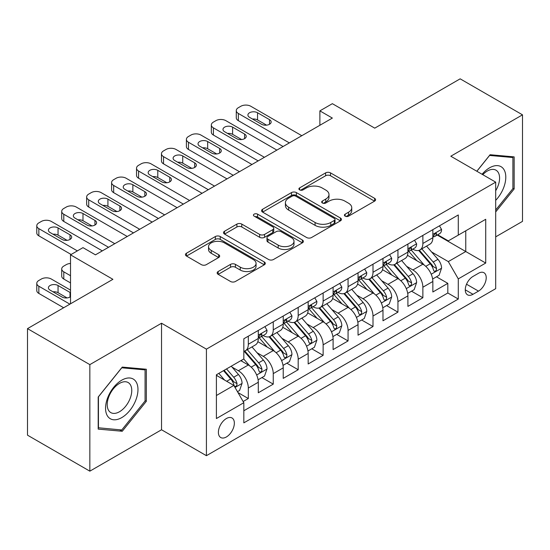 <?xml version="1.0" encoding="UTF-8"?>
<svg xmlns="http://www.w3.org/2000/svg" width="550" height="550" viewBox="0 0 550 550"><rect width="100%" height="100%" fill="white"/><g stroke="black" fill="none" stroke-linecap="round" stroke-linejoin="round"><path stroke-width="0.82" d="M345.146 216.157A2.42 1.396 0 0 0 348.569 216.157L374.578 201.142A3.465 2.001 0 0 0 375.588 199.726A3.465 2.001 0 0 0 374.578 198.316L330.516 172.879A3.465 2.001 0 0 0 325.621 172.879L299.613 187.894A2.42 1.396 0 0 0 298.904 188.884A2.42 1.396 0 0 0 299.613 189.874A2.42 1.396 0 0 0 303.043 189.874L306.405 187.928A11.076 6.394 0 0 1 322.073 187.928L325.744 190.046A11.076 6.394 0 0 1 328.989 194.569A11.076 6.394 0 0 1 325.744 199.093L322.382 201.032A2.42 1.396 0 0 0 321.668 202.022A2.42 1.396 0 0 0 322.382 203.012A2.42 1.396 0 0 0 325.806 203.012L329.175 201.073A11.076 6.394 0 0 1 344.836 201.073L348.507 203.191A11.076 6.394 0 0 1 351.752 207.714A11.076 6.394 0 0 1 348.507 212.231L345.146 214.177A2.42 1.396 0 0 0 344.431 215.167A2.42 1.396 0 0 0 345.146 216.157L345.146 214.177M226.373 436.968A11.282 6.518 120 0 0 233.743 427.027A11.282 6.518 120 0 0 232.018 417.979A11.282 6.518 120 0 0 226.373 418.543A11.282 6.518 120 0 0 219.003 428.484A11.282 6.518 120 0 0 220.729 437.532A11.282 6.518 120 0 0 226.373 436.968M218.164 271.521A3.465 2.001 0 0 0 217.154 272.931A3.465 2.001 0 0 0 218.164 274.347L230.526 281.483A3.465 2.001 0 0 0 235.421 281.483L264.309 264.804A3.465 2.001 0 0 0 265.32 263.395A3.465 2.001 0 0 0 264.309 261.979L220.248 236.541A3.465 2.001 0 0 0 215.353 236.541L186.471 253.22A3.465 2.001 0 0 0 185.453 254.629A3.465 2.001 0 0 0 186.471 256.046L201.403 264.667A3.465 2.001 0 0 0 206.298 264.667L218.659 257.531A3.465 2.001 0 0 0 219.67 256.114A3.465 2.001 0 0 0 218.659 254.698L211.255 250.429A9.261 5.349 0 0 1 208.539 246.647A9.261 5.349 0 0 1 214.259 241.704A9.261 5.349 0 0 1 224.345 242.866L253.351 259.614A9.261 5.349 0 0 1 256.066 263.395A9.261 5.349 0 0 1 250.346 268.331A9.261 5.349 0 0 1 240.261 267.169L235.421 264.378A3.465 2.001 0 0 0 230.526 264.378L218.164 271.521L218.164 274.347M495.694 236.851L522.5 221.368L522.5 114.833L460.158 78.836L374.749 128.15L332.358 103.675L319.887 110.873L332.358 118.071L95.453 254.843L82.988 247.644L70.517 254.843L70.517 303.793M89.843 364.623L89.843 471.164L161.535 429.77L161.535 323.228L89.843 364.623L27.5 328.632L112.908 279.317L70.517 254.843M161.535 323.228L206.422 349.147L495.694 182.139L495.694 288.681L206.422 455.689L206.422 349.147M522.5 114.833L450.808 156.221L495.694 182.139M306.653 237.531A3.465 2.001 0 0 0 311.548 237.531L340.429 220.853A3.465 2.001 0 0 0 341.447 219.443A3.465 2.001 0 0 0 340.429 218.027L296.374 192.589A3.465 2.001 0 0 0 291.479 192.589L262.591 209.268A3.465 2.001 0 0 0 261.58 210.678A3.465 2.001 0 0 0 262.591 212.094L306.653 237.531M255.117 216.679A2.42 1.396 0 0 1 257.579 217.023L257.579 214.143L302.369 240.006A3.465 2.001 0 0 1 303.38 241.416A3.465 2.001 0 0 1 302.369 242.832L273.488 259.504A3.465 2.001 0 0 1 268.593 259.504L224.531 234.066L224.531 231.241A3.465 2.001 0 0 0 223.52 232.657A3.465 2.001 0 0 0 224.531 234.066M224.531 231.241L236.892 224.104A3.465 2.001 0 0 1 241.787 224.104L259.655 234.424A3.465 2.001 0 0 0 264.55 234.424L272.752 229.687A3.465 2.001 0 0 0 273.762 228.278A3.465 2.001 0 0 0 272.752 226.861L254.148 216.123A2.42 1.396 0 0 1 253.44 215.133A2.42 1.396 0 0 1 254.932 213.84A2.42 1.396 0 0 1 257.579 214.143M89.843 471.164L27.5 435.167L27.5 328.632M243.141 401.514L248.318 398.53L237.971 392.556M232.079 367.125L238.343 370.741A14.107 8.147 60 0 1 248.318 388.018L258.294 382.257L258.294 392.769L273.254 384.134L261.91 377.582M257.022 352.729L263.278 356.345A14.107 8.147 60 0 1 273.254 373.622L283.229 367.861L283.229 378.373L298.189 369.737L286.846 363.186M281.957 338.332L288.214 341.949A14.107 8.147 60 0 1 298.189 359.226L308.165 353.464L308.165 363.976L323.132 355.334L311.781 348.789M306.893 323.936L313.156 327.553A14.107 8.147 60 0 1 323.132 344.829L333.101 339.068L333.101 349.58L348.067 340.938L336.717 334.386M331.829 309.54L338.092 313.156A14.107 8.147 60 0 1 348.067 330.433L358.043 324.672L358.043 335.184L373.003 326.542L361.659 319.99M356.764 295.144L363.027 298.753A14.107 8.147 60 0 1 373.003 316.03L382.979 310.276L382.979 320.781L397.939 312.146L386.595 305.594M381.707 280.741L387.963 284.357A14.107 8.147 60 0 1 397.939 301.634L407.914 295.879L407.914 306.384L422.874 297.749L422.874 287.238A14.107 8.147 -120 0 0 412.899 269.961L406.643 266.344M411.531 291.197L422.874 297.749M258.294 382.257A14.107 8.147 -120 0 0 248.318 364.98L240.838 360.663M283.229 367.861A14.107 8.147 -120 0 0 273.254 350.584L257.833 341.681M308.165 353.464A14.107 8.147 -120 0 0 298.189 336.188L282.769 327.284M333.101 339.068A14.107 8.147 -120 0 0 323.132 321.791L307.704 312.888M358.043 324.672A14.107 8.147 -120 0 0 348.067 307.395L332.647 298.492M382.979 310.276A14.107 8.147 -120 0 0 373.003 292.999L357.582 284.096M407.914 295.879A14.107 8.147 -120 0 0 397.939 278.603L382.518 269.692M478.486 273.274L473 276.437A10.931 6.311 120 0 0 465.857 286.076A10.931 6.311 120 0 0 467.534 294.834A10.931 6.311 120 0 0 473 294.291L478.486 291.129A10.931 6.311 120 0 0 485.629 281.49A10.931 6.311 120 0 0 483.952 272.731A10.931 6.311 120 0 0 478.486 273.274M216.397 395.505L233.853 385.426L243.829 402.703L243.829 422.861L458.288 299.042L458.288 278.884L448.312 261.607L431.578 251.948M243.829 402.703L216.397 418.543L216.397 374.77L243.829 358.937L243.829 338.779L458.288 214.961L458.288 235.118L485.719 219.285L485.719 263.051L458.288 278.884M263.147 335.534L263.278 335.61A14.107 8.147 60 0 0 270.332 336.311L280.308 330.55A14.107 8.147 -120 0 0 283.229 324.094L283.229 316.03M288.083 321.138L288.214 321.214A14.107 8.147 60 0 0 295.268 321.915L305.243 316.154A14.107 8.147 -120 0 0 308.165 309.698L308.165 301.634M313.026 306.742L313.156 306.817A14.107 8.147 60 0 0 320.21 307.519L330.179 301.757A14.107 8.147 -120 0 0 333.101 295.302L333.101 287.238M337.961 292.346L338.092 292.421A14.107 8.147 60 0 0 345.146 293.123L355.121 287.361A14.107 8.147 -120 0 0 358.043 280.906L358.043 272.841M362.897 277.949L363.027 278.025A14.107 8.147 60 0 0 370.081 278.719L380.057 272.965A14.107 8.147 -120 0 0 382.979 266.502L382.979 258.445M387.832 263.553L387.963 263.629A14.107 8.147 60 0 0 395.017 264.323L404.993 258.569A14.107 8.147 -120 0 0 407.914 252.106L407.914 244.042M243.829 410.768L447.817 292.999L447.817 283.353L432.85 291.988L432.85 281.476A14.107 8.147 -120 0 0 422.874 264.199L407.454 255.296M412.768 249.15L412.899 249.226A14.107 8.147 -120 0 0 419.953 249.927A14.107 8.147 -120 0 0 422.874 243.471L422.874 235.407M419.953 249.927L429.928 244.166A14.107 8.147 -120 0 0 432.85 237.71L432.85 229.646M248.318 336.188L248.318 344.252A14.107 8.147 60 0 1 245.396 350.707A14.107 8.147 60 0 1 243.829 351.278M245.396 350.707L255.372 344.946A14.107 8.147 -120 0 0 258.294 338.491L258.294 330.426M273.254 321.791L273.254 329.856A14.107 8.147 60 0 1 270.332 336.311M298.189 307.395L298.189 315.459A14.107 8.147 60 0 1 295.268 321.915M323.132 292.999L323.132 301.056A14.107 8.147 60 0 1 320.21 307.519M348.067 278.596L348.067 286.66A14.107 8.147 60 0 1 345.146 293.123M373.003 264.199L373.003 272.264A14.107 8.147 60 0 1 370.081 278.719M397.939 249.803L397.939 257.868A14.107 8.147 60 0 1 395.017 264.323M397.939 301.634L397.939 312.146M373.003 316.03L373.003 326.542M348.067 330.433L348.067 340.938M323.132 344.829L323.132 355.334M298.189 359.226L298.189 369.737M273.254 373.622L273.254 384.134M248.318 388.018L248.318 398.53M233.853 385.426L216.397 375.348M448.312 261.607L465.768 251.536L465.768 230.801L485.719 219.285M437.209 235.042L485.719 263.051M437.711 234.754L448.312 240.879L458.288 235.118M161.535 429.77L206.422 455.689M319.887 110.873L319.887 125.269M436.466 276.801L447.817 283.353M447.817 292.999L458.288 299.042M495.694 211.922L514.147 188.966L514.147 156.881L490.084 154.729L476.816 171.236M98.196 429.11L122.258 431.262L146.328 401.328L146.328 369.243L122.258 367.091L98.196 397.024L98.196 429.11M512.902 188.244L514.147 188.966M145.076 400.606L146.328 401.328M119.721 429.797L122.258 431.262M346.108 216.501L348.507 215.112A11.076 6.394 0 0 0 351.752 210.595L351.752 207.714M328.989 194.569L328.989 197.45A11.076 6.394 0 0 1 325.744 201.974L323.345 203.356M374.529 201.169L330.516 175.759A3.465 2.001 0 0 0 325.621 175.759L300.582 190.211M340.388 220.88L296.374 195.47A3.465 2.001 0 0 0 291.479 195.47L262.639 212.121M334.311 220.433A2.42 1.396 0 0 0 335.019 219.443A2.42 1.396 0 0 0 334.311 218.453L295.639 196.123A2.42 1.396 0 0 0 292.208 196.123L288.661 198.172A11.076 6.394 0 0 0 285.416 202.696A11.076 6.394 0 0 0 288.661 207.219L315.095 222.482A11.076 6.394 0 0 0 330.763 222.482L334.311 220.433L334.311 223.314A2.42 1.396 0 0 0 335.019 222.324L335.019 219.443M285.416 202.696L285.416 205.576A11.076 6.394 0 0 0 288.661 210.1L288.661 207.219M334.311 223.314L330.763 225.363A11.076 6.394 0 0 1 315.095 225.363L288.661 210.1M224.579 234.094L236.892 226.985L236.892 224.104M273.762 228.278L273.762 231.151A3.465 2.001 0 0 1 272.752 232.567L264.55 237.304A3.465 2.001 0 0 1 259.655 237.304L241.787 226.985A3.465 2.001 0 0 0 236.892 226.985M257.579 217.023L302.321 242.859M278.197 245.128A9.261 5.349 0 0 0 288.289 246.283A9.261 5.349 0 0 0 294.002 241.347A9.261 5.349 0 0 0 291.294 237.566L281.071 231.667A3.465 2.001 0 0 0 276.176 231.667L267.981 236.397A3.465 2.001 0 0 0 266.963 237.813A3.465 2.001 0 0 0 267.981 239.229L278.197 245.128L278.197 248.009A9.261 5.349 0 0 0 288.289 249.164A9.261 5.349 0 0 0 294.002 244.228L294.002 241.347M266.963 237.813L266.963 240.694A3.465 2.001 0 0 0 267.981 242.103L267.981 239.229M278.197 248.009L267.981 242.103M256.066 263.395L256.066 266.269A9.261 5.349 0 0 1 250.346 271.212A9.261 5.349 0 0 1 240.261 270.05L235.421 267.259A3.465 2.001 0 0 0 230.526 267.259L218.212 274.368M208.539 246.647L208.539 249.528A9.261 5.349 0 0 0 211.255 253.303L211.255 250.429M218.611 257.551L211.255 253.303M264.261 264.832L220.248 239.422A3.465 2.001 0 0 0 215.353 239.422L186.512 256.073M432.644 279.008L439.086 275.289L441.581 268.091A9.343 5.397 -120 0 0 437.938 259.311L426.546 246.125M424.263 265.114L411.242 250.037M416.852 260.721L409.296 251.976A22.392 12.932 -120 0 0 408.602 251.192M418.688 250.436L430.21 263.78A9.343 5.397 60 0 1 433.538 270.215L434.218 271.322L435.483 271.143L436.329 270.119L436.535 268.489A9.343 5.397 -120 0 0 433.201 262.048L421.809 248.861M419.361 250.216L431.743 264.557A4.764 2.75 60 0 1 432.946 266.413L436.535 268.489M289.341 142.904L238.343 113.465A7.054 4.07 0 0 1 236.28 110.584A7.054 4.07 0 0 1 238.343 107.704L240.838 106.267A7.054 4.07 0 0 1 250.814 106.267L301.806 135.706M236.28 110.584L236.28 117.782A7.054 4.07 180 0 0 238.343 120.663L283.106 146.506M439.457 225.83L441.581 229.501A9.343 5.397 60 0 1 439.643 233.64L434.906 236.376A9.343 5.397 -120 0 0 436.535 234.224L436.336 233.393L435.167 233.626L433.538 235.95A9.343 5.397 60 0 1 432.85 237.277M249.562 117.349A5.644 3.259 180 0 1 247.913 115.046A5.644 3.259 180 0 1 251.398 112.035A5.644 3.259 180 0 1 257.544 112.743L269.514 119.652A5.644 3.259 180 0 1 271.164 121.956A5.644 3.259 180 0 1 267.685 124.967A5.644 3.259 180 0 1 261.532 124.259L249.562 117.349M433.166 236.809L433.201 236.809A9.343 5.397 -120 0 0 434.906 236.376M252.498 119.047A5.644 3.259 180 0 1 257.544 119.941L266.578 125.159M495.694 200.337A22.921 13.234 120 0 0 505.491 173.752A22.921 13.234 120 0 0 489.582 167.812A22.921 13.234 120 0 0 482.075 174.274M495.694 190.726A17.352 10.017 120 0 0 495.99 170.184A17.352 10.017 120 0 0 487.307 171.043A17.352 10.017 120 0 0 482.769 174.673M476.864 171.263L489.582 155.444L512.902 157.52L512.902 188.609L495.694 210.018M511.356 156.633L512.902 157.52M135.802 400.146A22.921 13.234 120 0 0 129.869 378.001A22.921 13.234 120 0 0 107.724 397.636A22.921 13.234 120 0 0 113.657 419.774A22.921 13.234 120 0 0 135.802 400.146M130.116 398.523A17.352 10.017 120 0 0 128.164 382.546A17.352 10.017 120 0 0 108.859 396.626A17.352 10.017 120 0 0 110.811 412.603A17.352 10.017 120 0 0 130.116 398.523M98.443 427.893L98.443 396.804L121.763 367.799L145.076 369.882L145.076 400.971L121.763 429.976L98.196 427.749M143.536 368.988L145.076 369.882M407.701 293.404L414.15 289.685L416.639 282.487A9.343 5.397 -120 0 0 413.002 273.714L401.61 260.521M399.328 279.51L386.306 264.433M391.916 275.124L384.354 266.372A22.392 12.932 -120 0 0 383.666 265.588M393.745 264.832L405.274 278.176A9.343 5.397 60 0 1 408.602 284.611L409.283 285.718L410.547 285.539L411.393 284.515L411.599 282.886A9.343 5.397 -120 0 0 408.265 276.444L396.873 263.257M394.426 264.612L406.808 278.953A4.764 2.75 60 0 1 408.011 280.816L411.599 282.886M382.766 307.801L389.214 304.081L391.703 296.883A9.343 5.397 -120 0 0 388.066 288.111L376.674 274.918M374.385 293.906L361.364 278.829M366.981 289.52L359.418 280.768A22.392 12.932 -120 0 0 358.724 279.991M368.809 279.228L380.332 292.572A9.343 5.397 60 0 1 383.666 299.007L384.347 300.114L385.612 299.942L386.457 298.911L386.657 297.282A9.343 5.397 -120 0 0 383.329 290.847L371.931 277.654M369.49 279.008L381.872 293.349A4.764 2.75 60 0 1 383.068 295.212L386.657 297.282M357.83 322.204L364.272 318.478L366.768 311.279A9.343 5.397 -120 0 0 363.131 302.507L351.732 289.314M349.449 308.303L336.428 293.226M342.038 303.916L334.482 295.164A22.392 12.932 -120 0 0 333.788 294.387M343.874 293.624L355.396 306.969A9.343 5.397 60 0 1 358.731 313.404L359.411 314.518L360.669 314.339L361.515 313.308L361.721 311.678A9.343 5.397 -120 0 0 358.387 305.243L346.995 292.05M344.548 293.411L356.936 307.746A4.764 2.75 60 0 1 358.132 309.609L361.721 311.678M332.894 336.6L339.336 332.881L341.832 325.676A9.343 5.397 -120 0 0 338.188 316.903L326.796 303.71M324.514 322.706L311.493 307.629M317.103 318.312L309.547 309.561A22.392 12.932 -120 0 0 308.853 308.784M318.938 308.021L330.461 321.365A9.343 5.397 60 0 1 333.795 327.807L334.476 328.914L335.734 328.735L336.579 327.704L336.786 326.074A9.343 5.397 -120 0 0 333.451 319.639L322.059 306.446M319.612 307.808L331.994 322.142A4.764 2.75 60 0 1 333.197 324.005L336.786 326.074M264.399 157.3L213.407 127.861A7.054 4.07 0 0 1 211.337 124.981A7.054 4.07 0 0 1 213.407 122.1L215.903 120.663A7.054 4.07 0 0 1 225.871 120.663L276.87 150.102M211.337 124.981L211.337 132.179A7.054 4.07 180 0 0 213.407 135.059L258.17 160.903M414.521 240.233L416.639 243.904A9.343 5.397 60 0 1 414.707 248.036L409.97 250.772A9.343 5.397 -120 0 0 411.599 248.621L411.4 247.789L410.231 248.022L408.602 250.346A9.343 5.397 60 0 1 407.914 251.673M224.627 131.746A5.644 3.259 180 0 1 222.977 129.442A5.644 3.259 180 0 1 226.456 126.431A5.644 3.259 180 0 1 232.609 127.139L244.578 134.049A5.644 3.259 180 0 1 246.228 136.352A5.644 3.259 180 0 1 242.749 139.363A5.644 3.259 180 0 1 236.596 138.655L224.627 131.746M408.224 251.212L408.265 251.212A9.343 5.397 -120 0 0 409.97 250.772M227.562 133.444A5.644 3.259 180 0 1 232.609 134.338L241.643 139.556M239.463 171.696L188.471 142.257A7.054 4.07 0 0 1 186.402 139.377A7.054 4.07 0 0 1 188.471 136.496L190.96 135.059A7.054 4.07 0 0 1 200.936 135.059L251.934 164.498M186.402 139.377L186.402 146.575A7.054 4.07 180 0 0 188.471 149.456L233.228 175.299M389.586 254.629L391.703 258.301A9.343 5.397 60 0 1 389.771 262.433L385.034 265.169A9.343 5.397 -120 0 0 386.657 263.017L386.464 262.185L385.296 262.419L383.666 264.743A9.343 5.397 60 0 1 382.979 266.076M199.691 146.142A5.644 3.259 180 0 1 198.034 143.839A5.644 3.259 180 0 1 201.52 140.828A5.644 3.259 180 0 1 207.673 141.536L219.643 148.445A5.644 3.259 180 0 1 221.292 150.748A5.644 3.259 180 0 1 217.807 153.759A5.644 3.259 180 0 1 211.661 153.058L199.691 146.142M383.288 265.609L383.329 265.609A9.343 5.397 -120 0 0 385.034 265.169M202.627 147.84A5.644 3.259 180 0 1 207.673 148.734L216.707 153.952M214.528 186.099L163.529 156.654A7.054 4.07 0 0 1 161.466 153.773A7.054 4.07 0 0 1 163.529 150.892L166.024 149.456A7.054 4.07 0 0 1 176 149.456L226.999 178.894M161.466 153.773L161.466 160.971A7.054 4.07 180 0 0 163.529 163.852L208.292 189.695M364.65 269.026L366.768 272.697A9.343 5.397 60 0 1 364.836 276.829L360.092 279.565A9.343 5.397 -120 0 0 361.721 277.413L361.522 276.581L360.36 276.815L358.731 279.139A9.343 5.397 60 0 1 358.043 280.472M174.756 160.538A5.644 3.259 180 0 1 173.099 158.235A5.644 3.259 180 0 1 176.584 155.231A5.644 3.259 180 0 1 182.731 155.932L194.7 162.848A5.644 3.259 180 0 1 196.357 165.151A5.644 3.259 180 0 1 192.871 168.156A5.644 3.259 180 0 1 186.725 167.454L174.756 160.538M358.353 280.005L358.387 280.005A9.343 5.397 -120 0 0 360.092 279.565M177.691 162.236A5.644 3.259 180 0 1 182.731 163.13L191.764 168.348M189.592 200.496L138.593 171.05A7.054 4.07 0 0 1 136.531 168.169A7.054 4.07 0 0 1 138.593 165.296L141.089 163.852A7.054 4.07 0 0 1 151.064 163.852L202.056 193.298M136.531 168.169L136.531 175.368A7.054 4.07 180 0 0 138.593 178.248L183.356 204.091M339.714 283.422L341.832 287.093A9.343 5.397 60 0 1 339.893 291.225L335.156 293.961A9.343 5.397 -120 0 0 336.786 291.809L336.586 290.984L335.418 291.211L333.795 293.535A9.343 5.397 60 0 1 333.101 294.869M149.813 174.941A5.644 3.259 180 0 1 148.163 172.638A5.644 3.259 180 0 1 151.649 169.627A5.644 3.259 180 0 1 157.795 170.328L169.764 177.244A5.644 3.259 180 0 1 171.421 179.548A5.644 3.259 180 0 1 167.936 182.559A5.644 3.259 180 0 1 161.782 181.851L149.813 174.941M333.417 294.401L333.451 294.401A9.343 5.397 -120 0 0 335.156 293.961M152.749 176.633A5.644 3.259 180 0 1 157.795 177.533L166.829 182.744M307.959 350.996L314.401 347.277L316.896 340.072A9.343 5.397 -120 0 0 313.252 331.299L301.861 318.106M299.578 337.102L286.557 322.025M292.167 332.709L284.611 323.957A22.392 12.932 -120 0 0 283.917 323.18M293.996 322.424L305.525 335.761A9.343 5.397 60 0 1 308.853 342.203L309.533 343.31L310.798 343.131L311.644 342.107L311.85 340.471A9.343 5.397 -120 0 0 308.516 334.036L297.124 320.843M294.676 322.204L307.058 336.538A4.764 2.75 60 0 1 308.261 338.401L311.85 340.471M164.656 214.892L113.657 185.446A7.054 4.07 0 0 1 111.595 182.572A7.054 4.07 0 0 1 113.657 179.692L116.153 178.248A7.054 4.07 0 0 1 126.129 178.248L177.121 207.694M111.595 182.572L111.595 189.771A7.054 4.07 180 0 0 113.657 192.644L158.421 218.488M314.772 297.818L316.896 301.489A9.343 5.397 60 0 1 314.957 305.628L310.221 308.357A9.343 5.397 -120 0 0 311.85 306.206L311.651 305.381L310.482 305.614L308.853 307.938A9.343 5.397 60 0 1 308.165 309.265M124.877 189.337A5.644 3.259 180 0 1 123.228 187.034A5.644 3.259 180 0 1 126.706 184.023A5.644 3.259 180 0 1 132.859 184.731L144.829 191.641A5.644 3.259 180 0 1 146.479 193.944A5.644 3.259 180 0 1 143 196.955A5.644 3.259 180 0 1 136.847 196.247L124.877 189.337M308.481 308.798L308.516 308.798A9.343 5.397 -120 0 0 310.221 308.357M127.813 191.029A5.644 3.259 180 0 1 132.859 191.929L141.893 197.141M283.016 365.393L289.465 361.673L291.954 354.475A9.343 5.397 -120 0 0 288.317 345.696L276.925 332.509M274.643 351.498L261.621 336.421M267.231 347.105L259.669 338.36A22.392 12.932 -120 0 0 258.974 337.576M269.06 336.82L280.589 350.157A9.343 5.397 60 0 1 283.917 356.599L284.597 357.706L285.863 357.527L286.708 356.503L286.907 354.874A9.343 5.397 -120 0 0 283.58 348.432L272.188 335.239M269.741 336.6L282.123 350.934A4.764 2.75 60 0 1 283.326 352.797L286.907 354.874M258.081 379.789L264.529 376.069L267.018 368.871A9.343 5.397 -120 0 0 263.381 360.092L251.989 346.906M249.7 365.894L243.739 358.985M70.517 275.722L63.786 271.831L63.786 279.029A7.054 4.07 180 0 1 61.717 276.155L61.717 268.957A7.054 4.07 -0 0 0 63.786 271.831M70.517 282.92L63.786 279.029M242.296 361.508L241.326 360.381M244.124 351.216L255.647 364.561A9.343 5.397 60 0 1 258.981 370.996L259.662 372.103L260.927 371.924L261.772 370.899L261.972 369.27A9.343 5.397 -120 0 0 258.644 362.828L247.246 349.642M244.805 350.996L257.187 365.337A4.764 2.75 60 0 1 258.383 367.194L261.972 369.27M70.517 263.464A7.054 4.07 -0 0 0 66.275 264.632L63.786 266.076A7.054 4.07 -0 0 0 61.717 268.957M237.469 391.689L239.587 390.466L242.083 383.268A9.343 5.397 -120 0 0 238.446 374.495L231.268 366.19M69.891 304.157L38.844 286.227A7.054 4.07 -0 0 1 36.781 283.353A7.054 4.07 -0 0 1 38.844 280.472L41.339 279.029A7.054 4.07 -0 0 1 51.315 279.029L70.517 290.118M224.572 380.071L218.804 373.388M63.656 307.752L38.844 293.432A7.054 4.07 180 0 1 36.781 290.551L36.781 283.353M217.353 375.904L216.397 374.791M67.079 297.928L58.046 292.71A5.644 3.259 -0 0 0 53.006 291.809M223.541 370.652L230.711 378.957A9.343 5.397 60 0 1 234.046 385.392L234.726 386.499L235.984 386.32L236.83 385.296L237.036 383.666A9.343 5.397 -120 0 0 233.702 377.224L226.531 368.919M224.118 370.315L232.251 379.734A4.764 2.75 60 0 1 233.447 381.597L237.036 383.666M70.517 292.751A5.644 3.259 -0 0 0 70.015 292.421L58.046 285.512A5.644 3.259 -0 0 0 51.899 284.804A5.644 3.259 -0 0 0 48.414 287.815A5.644 3.259 -0 0 0 50.071 290.118L62.04 297.028A5.644 3.259 -0 0 0 70.517 296.697M139.714 229.288L88.722 199.843A7.054 4.07 0 0 1 86.653 196.969A7.054 4.07 0 0 1 88.722 194.088L91.218 192.644A7.054 4.07 0 0 1 101.186 192.644L152.185 222.09M86.653 196.969L86.653 204.167A7.054 4.07 180 0 0 88.722 207.048L133.485 232.891M289.836 312.214L291.954 315.886A9.343 5.397 60 0 1 290.022 320.024L285.285 322.761A9.343 5.397 -120 0 0 286.907 320.602L286.715 319.777L285.546 320.011L283.917 322.334A9.343 5.397 60 0 1 283.229 323.661M99.942 203.734A5.644 3.259 180 0 1 98.292 201.431A5.644 3.259 180 0 1 101.771 198.419A5.644 3.259 180 0 1 107.924 199.127L119.893 206.037A5.644 3.259 180 0 1 121.543 208.34A5.644 3.259 180 0 1 118.064 211.351A5.644 3.259 180 0 1 111.911 210.643L99.942 203.734M283.539 323.194L283.58 323.194A9.343 5.397 -120 0 0 285.285 322.761M102.877 205.425A5.644 3.259 180 0 1 107.924 206.326L116.958 211.544M114.778 243.684L63.786 214.246A7.054 4.07 0 0 1 61.717 211.365A7.054 4.07 0 0 1 63.786 208.484L66.275 207.048A7.054 4.07 0 0 1 76.251 207.048L127.249 236.486M61.717 211.365L61.717 218.563A7.054 4.07 180 0 0 63.786 221.444L108.542 247.287M264.901 326.611L267.018 330.282A9.343 5.397 60 0 1 265.086 334.421L260.349 337.157A9.343 5.397 -120 0 0 261.972 335.005L261.779 334.173L260.611 334.407L258.981 336.731A9.343 5.397 60 0 1 258.294 338.058M75.006 218.13A5.644 3.259 180 0 1 73.349 215.827A5.644 3.259 180 0 1 76.835 212.816A5.644 3.259 180 0 1 82.988 213.524L94.958 220.433A5.644 3.259 180 0 1 96.608 222.736A5.644 3.259 180 0 1 93.122 225.748A5.644 3.259 180 0 1 86.976 225.039L75.006 218.13M258.603 337.59L258.644 337.59A9.343 5.397 -120 0 0 260.349 337.157M77.942 219.828A5.644 3.259 180 0 1 82.988 220.722L92.022 225.94M77.371 250.883L38.844 228.642A7.054 4.07 0 0 1 36.781 225.761A7.054 4.07 0 0 1 38.844 222.881L41.339 221.444A7.054 4.07 0 0 1 51.315 221.444L102.314 250.883M36.781 225.761L36.781 232.959A7.054 4.07 180 0 0 38.844 235.84L71.142 254.485M50.071 232.526A5.644 3.259 180 0 1 48.414 230.223A5.644 3.259 180 0 1 51.899 227.212A5.644 3.259 180 0 1 58.046 227.92L70.015 234.829A5.644 3.259 180 0 1 71.672 237.133A5.644 3.259 180 0 1 68.186 240.144A5.644 3.259 180 0 1 62.04 239.436L50.071 232.526M53.006 234.224A5.644 3.259 180 0 1 58.046 235.118L67.079 240.336M238.343 370.741L248.318 364.98M263.278 356.345L273.254 350.584M288.214 341.949L298.189 336.188M313.156 327.553L323.132 321.791M338.092 313.156L348.067 307.395M363.027 298.753L373.003 292.999M387.963 284.357L397.939 278.603M412.899 269.961L422.874 264.199M422.874 243.471L432.85 237.71M248.318 344.252L258.294 338.491M273.254 329.856L283.229 324.094M298.189 315.459L308.165 309.698M323.132 301.056L333.101 295.302M348.067 286.66L358.043 280.906M373.003 272.264L382.979 266.502M397.939 257.868L407.914 252.106M422.874 287.238L432.85 281.476M466.531 284.219L478.486 291.129M465.272 289.829L473 294.291M348.507 215.112L348.507 212.231M322.382 203.012L322.382 201.032M325.744 201.974L325.744 199.093M299.613 189.874L299.613 187.894M325.621 175.759L325.621 172.879M330.516 175.759L330.516 172.879M374.578 201.142L374.578 198.316M262.591 212.094L262.591 209.268M291.479 195.47L291.479 192.589M296.374 195.47L296.374 192.589M340.429 220.853L340.429 218.027M315.095 225.363L315.095 222.482M330.763 225.363L330.763 222.482M241.787 226.985L241.787 224.104M259.655 237.304L259.655 234.424M264.55 237.304L264.55 234.424M272.752 232.567L272.752 229.687M302.369 242.832L302.369 240.006M230.526 267.259L230.526 264.378M235.421 267.259L235.421 264.378M240.261 270.05L240.261 267.169M218.659 257.531L218.659 254.698M186.471 256.046L186.471 253.22M215.353 239.422L215.353 236.541M220.248 239.422L220.248 236.541M264.309 264.804L264.309 261.979M431.214 274.216L441.519 268.269M433.201 262.048L437.938 259.311M425.748 266.351L430.21 263.78M238.343 120.663L238.343 113.465M441.519 229.398L432.85 234.396M257.544 112.743L257.544 119.941M269.514 119.652L269.514 124.259M435.325 233.523L436.535 234.224M406.278 288.613L416.577 282.666M408.265 276.444L413.002 273.714M400.812 280.748L405.274 278.176M381.342 303.009L391.641 297.062M383.329 290.847L388.066 288.111M375.877 295.144L380.332 292.572M356.407 317.405L366.706 311.458M358.387 305.243L363.131 302.507M350.941 309.54L355.396 306.969M331.471 331.808L341.77 325.861M333.451 319.639L338.188 316.903M326.006 323.936L330.461 321.365M213.407 135.059L213.407 127.861M416.577 243.794L407.914 248.799M232.609 127.139L232.609 134.338M244.578 134.049L244.578 138.655M410.389 247.919L411.599 248.621M188.471 149.456L188.471 142.257M391.641 258.191L382.979 263.196M207.673 141.536L207.673 148.734M219.643 148.445L219.643 153.058M385.454 262.322L386.657 263.017M163.529 163.852L163.529 156.654M366.706 272.587L358.043 277.592M182.731 155.932L182.731 163.13M194.7 162.848L194.7 167.454M360.518 276.719L361.721 277.413M138.593 178.248L138.593 171.05M341.77 286.983L333.101 291.988M157.795 170.328L157.795 177.533M169.764 177.244L169.764 181.851M335.576 291.115L336.786 291.809M306.529 346.204L316.834 340.257M308.516 334.036L313.252 331.299M301.063 338.339L305.525 335.761M113.657 192.644L113.657 185.446M316.834 301.379L308.165 306.384M132.859 184.731L132.859 191.929M144.829 191.641L144.829 196.247M310.64 305.511L311.85 306.206M281.593 360.601L291.892 354.654M283.58 348.432L288.317 345.696M276.127 352.736L280.589 350.157M256.657 374.997L266.956 369.05M258.644 362.828L263.381 360.092M251.192 367.132L255.647 364.561M38.844 286.227L38.844 293.432M235.036 387.482L242.021 383.446M233.702 377.224L238.446 374.495M226.676 381.288L230.711 378.957M58.046 292.71L58.046 285.512M70.015 297.028L70.015 292.421M88.722 207.048L88.722 199.843M291.892 315.782L283.229 320.781M107.924 199.127L107.924 206.326M119.893 206.037L119.893 210.643M285.704 319.907L286.907 320.602M63.786 221.444L63.786 214.246M266.956 330.179L258.294 335.177M82.988 213.524L82.988 220.722M94.958 220.433L94.958 225.039M260.769 334.304L261.972 335.005M38.844 235.84L38.844 228.642M58.046 227.92L58.046 235.118M70.015 234.829L70.015 239.436"/></g></svg>
